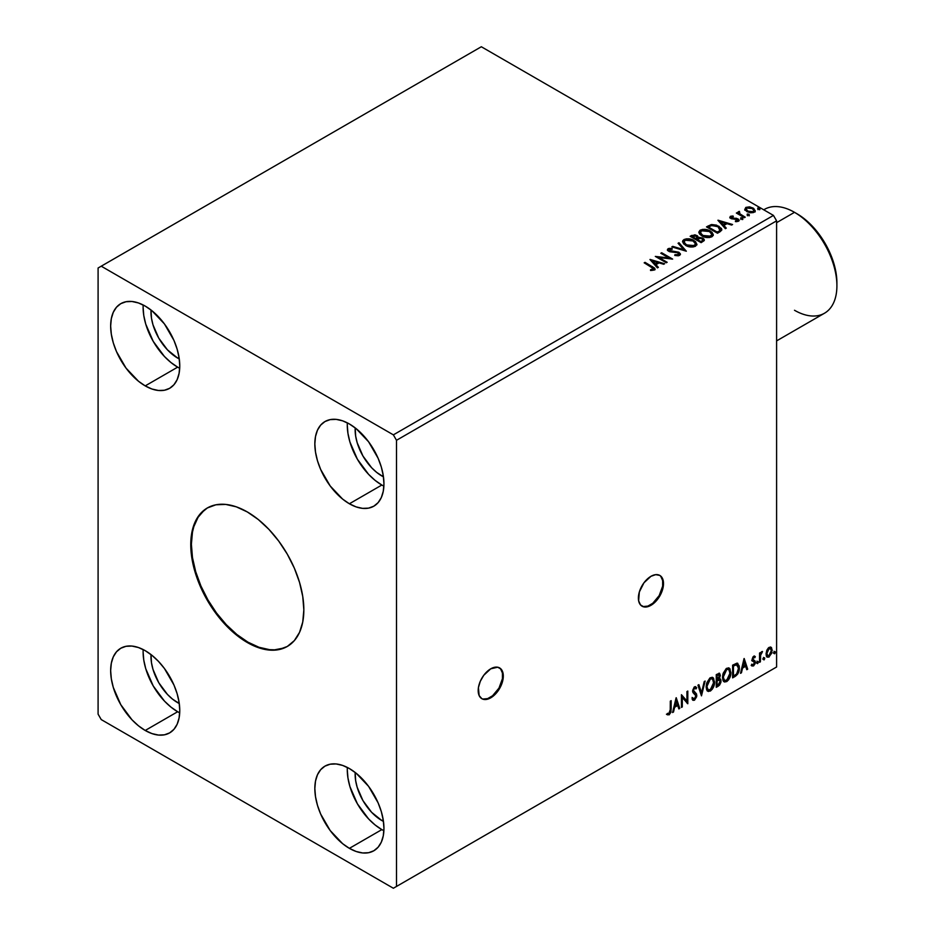 <?xml version="1.0" encoding="UTF-8"?>
<svg xmlns="http://www.w3.org/2000/svg" width="935" height="935" viewBox="0 0 935 935"><rect width="100%" height="100%" fill="white"/><g stroke="black" fill="none" stroke-linecap="round" stroke-linejoin="round"><path stroke-width="1.4" d="M481.548 698.515A17.765 10.262 120 0 0 490.115 697.463L490.746 697.826A17.765 10.262 -60 0 1 481.864 698.702A17.765 10.262 -60 0 1 479.141 684.467A17.765 10.262 -60 0 1 490.746 668.805L483.769 675.28L480.298 681.288L478.416 687.599L479.141 695.57L481.864 698.702L483.769 699.403L488.292 698.959L493.201 696.131L497.724 691.351L502.352 682.164L503.31 676.063L501.195 669.226L497.724 667.216L490.746 668.805A17.765 10.262 -60 0 1 499.629 667.929A17.765 10.262 -60 0 1 502.352 682.164A17.765 10.262 -60 0 1 490.746 697.826L490.115 697.463A17.765 10.262 120 0 0 501.639 682.082A17.765 10.262 120 0 0 499.313 667.754M641.749 606.02A17.765 10.262 120 0 0 650.316 604.968L650.947 605.331A17.765 10.262 -60 0 1 642.064 606.207A17.765 10.262 -60 0 1 639.341 591.972A17.765 10.262 -60 0 1 650.947 576.311L643.97 582.785L639.341 591.972L638.628 600.773L640.498 604.91L643.97 606.92L648.493 606.464L653.401 603.636L659.829 595.957L662.553 589.669L663.511 583.569L661.396 576.731L659.829 575.434L655.751 574.639L650.947 576.311A17.765 10.262 -60 0 1 659.829 575.434A17.765 10.262 -60 0 1 662.553 589.669A17.765 10.262 -60 0 1 650.947 605.331L650.316 604.968A17.765 10.262 120 0 0 661.84 589.599A17.765 10.262 120 0 0 659.514 575.259M207.64 507.787A79.966 46.166 -120 0 0 195.777 571.975A79.966 46.166 -120 0 0 247.927 642.146L247.296 642.509A79.966 46.166 60 0 1 195.064 572.045A79.966 46.166 60 0 1 207.325 507.974A79.966 46.166 60 0 1 247.296 511.936L258.329 519.556L268.941 529.397L278.712 541.073L287.279 554.139L294.315 568.094L299.539 582.4L302.753 596.495L303.84 609.865L302.753 621.974L299.539 632.364L294.315 640.639L287.279 646.471L278.712 649.638L268.941 650.035L258.329 647.628L247.296 642.509L236.274 634.888L225.662 625.047L215.891 613.372L207.325 600.305L200.289 586.35L195.064 572.045L191.85 557.938L190.763 544.579L191.85 532.471L195.064 522.081L200.289 513.806L207.325 507.974L215.891 504.795L225.662 504.409L236.274 506.817L247.296 511.936A79.966 46.166 60 0 1 299.539 582.4A79.966 46.166 60 0 1 287.279 646.471A79.966 46.166 60 0 1 247.296 642.509L247.927 642.146A79.966 46.166 -120 0 0 287.594 646.284M381.842 820.544A37.762 21.797 60 0 1 355.183 772.462L355.651 780.62L357.17 787.27L362.955 800.617L371.616 812.305L381.842 820.544L383.198 819.761L381.842 820.544L383.455 821.421A37.762 21.797 60 0 1 381.842 820.544M177.662 702.664A37.762 21.797 60 0 1 151.014 654.582L151.47 662.728L152.989 669.39L158.775 682.737L167.447 694.424L172.449 699.064L179.275 703.541A37.762 21.797 60 0 1 177.662 702.664L179.029 701.881L177.662 702.664M177.662 358.082A37.762 21.797 60 0 1 151.014 309.999L151.47 318.145L152.989 324.807L158.775 338.154L167.447 349.842L177.662 358.082L179.029 357.299L177.662 358.082L179.275 358.958A37.762 21.797 60 0 1 177.662 358.082M381.842 475.962A37.762 21.797 60 0 1 355.183 427.879L355.651 436.037L357.17 442.687L362.955 456.035L371.616 467.722L376.63 472.362L383.455 476.838A37.762 21.797 60 0 1 381.842 475.962L383.198 475.179L381.842 475.962M682.854 240.517L683.45 243.743L687.716 246.361L693.08 246.992L696.797 244.83L695.663 241.733L691.725 239.453L686.313 238.822L682.854 240.517M347.341 422.865A48.865 28.214 -120 0 0 381.842 485.031L349.386 503.766A48.865 28.214 60 0 1 317.468 460.71A48.865 28.214 60 0 1 324.959 421.556A48.865 28.214 60 0 1 349.386 423.976L356.13 428.627L368.589 441.776L378.126 458.29L381.316 467.033L383.28 475.658L383.946 483.816L383.28 491.226L381.316 497.572L378.126 502.621L373.825 506.186L368.589 508.126L362.616 508.371L356.13 506.899L349.386 503.766L342.654 499.115L330.195 485.966L320.658 469.452L317.468 460.71L315.504 452.084L314.838 443.926L315.504 436.516L317.468 430.17L320.658 425.121L324.959 421.556L330.195 419.616L336.168 419.371L342.654 420.843L349.386 423.976A48.865 28.214 60 0 1 381.316 467.033A48.865 28.214 60 0 1 373.825 506.186A48.865 28.214 60 0 1 349.386 503.766L381.842 485.031A48.865 28.214 -120 0 0 383.888 486.142M143.172 304.985A48.865 28.214 -120 0 0 177.662 367.151L145.217 385.886A48.865 28.214 60 0 1 113.287 342.829A48.865 28.214 60 0 1 120.779 303.665A48.865 28.214 60 0 1 145.217 306.096L151.949 310.747L164.408 323.896L173.945 340.41L177.136 349.152L179.099 357.766L179.765 365.936L179.099 373.334L177.136 379.692L173.945 384.741L169.644 388.305L164.408 390.246L158.436 390.479L151.949 389.018L145.217 385.886L138.474 381.235L126.015 368.086L116.478 351.572L113.287 342.829L111.323 334.204L110.657 326.034L111.323 318.636L113.287 312.29L116.478 307.229L120.779 303.665L126.015 301.736L131.987 301.491L138.474 302.963L145.217 306.096A48.865 28.214 60 0 1 177.136 349.152A48.865 28.214 60 0 1 169.644 388.305A48.865 28.214 60 0 1 145.217 385.886L177.662 367.151A48.865 28.214 -120 0 0 179.707 368.261M143.172 649.556A48.865 28.214 -120 0 0 177.662 711.734L145.217 730.469A48.865 28.214 60 0 1 113.287 687.412A48.865 28.214 60 0 1 120.779 648.247A48.865 28.214 60 0 1 145.217 650.667L151.949 655.33L158.436 661.349L164.408 668.478L173.945 684.993L177.136 693.735L179.099 702.349L179.765 710.518L179.099 717.916L177.136 724.274L173.945 729.323L169.644 732.888L164.408 734.828L158.436 735.062L151.949 733.589L145.217 730.469L138.474 725.805L131.987 719.798L120.779 704.674L113.287 687.412L111.323 678.787L110.657 670.617L111.323 663.219L113.287 656.873L116.478 651.812L120.779 648.247L126.015 646.307L131.987 646.073L138.474 647.546L145.217 650.667A48.865 28.214 60 0 1 177.136 693.735A48.865 28.214 60 0 1 169.644 732.888A48.865 28.214 60 0 1 145.217 730.469L177.662 711.734A48.865 28.214 -120 0 0 179.707 712.844M347.341 767.448A48.865 28.214 -120 0 0 381.842 829.614L349.386 848.349A48.865 28.214 60 0 1 317.468 805.292A48.865 28.214 60 0 1 324.959 766.139A48.865 28.214 60 0 1 349.386 768.558L356.13 773.21L368.589 786.358L378.126 802.873L381.316 811.615L383.28 820.229L383.946 828.398L383.28 835.796L381.316 842.154L378.126 847.203L373.825 850.768L368.589 852.708L362.616 852.954L356.13 851.481L349.386 848.349L342.654 843.697L330.195 830.549L320.658 814.034L317.468 805.292L315.504 796.667L314.838 788.509L315.504 781.099L317.468 774.753L320.658 769.704L324.959 766.139L330.195 764.199L336.168 763.953L342.654 765.426L349.386 768.558A48.865 28.214 60 0 1 381.316 811.615A48.865 28.214 60 0 1 373.825 850.768A48.865 28.214 60 0 1 349.386 848.349L381.842 829.614A48.865 28.214 -120 0 0 383.888 830.724M98.093 268.006L98.093 714.153L101.237 719.588L393.366 888.25L776.599 666.994L396.51 886.438L396.51 440.292L776.599 220.847L776.599 666.994L776.599 220.847L773.455 215.412L393.366 434.857L101.237 266.195L481.326 46.75L773.455 215.412L481.326 46.75L98.093 268.006L98.093 714.153L101.237 719.588L393.366 888.25L396.51 886.438L396.51 440.292L393.366 434.857L101.237 266.195L98.093 268.006M676.098 697.814L672.569 712.54L673.492 712.014L674.626 707.292L677.711 705.504L678.845 708.929L679.757 708.391L676.239 697.732L672.569 712.54L673.492 712.014L674.626 707.292L677.711 705.504L678.845 708.929L679.757 708.391L676.098 697.814M692.601 700.034L694.857 698.959L696.189 695.079L693.863 699.847L694.495 700.21L696.82 695.441L692.835 690.451L693.945 691.736L692.8 690.03L693.91 687.774L692.8 690.03L693.431 690.392L694.541 688.137L693.91 687.774L696.014 688.92L696.68 687.751L695.465 686.629L696.68 687.751L694.553 686.828L692.59 690.93L693.022 692.613L695.967 695.909L694.436 698.948L692.706 697.826L692.029 698.866L693.069 700.315L694.495 700.21L696.68 696.704L696.54 693.98L693.431 690.392L694.296 688.312L696.014 688.92L696.68 687.751L695.266 686.617L694.051 687.213L692.695 691.865L695.558 694.623L695.967 696.131L694.436 698.948L692.706 697.826L692.531 699.801L694.495 700.21L692.777 700.081M706.124 686.886L706.673 689.89L708.496 691.491L712.225 689.317L714.527 683.111L713.557 678.144L712.189 677.279L709.805 678.074L706.615 683.403L706.124 686.886L707.853 691.257L710.366 691.047C713.23 688.569 714.632 685.53 714.574 681.942L712.844 677.524L710.296 677.746L706.124 686.886M722.474 677.443L723.024 680.458L724.847 682.047L728.575 679.874L730.878 673.667L729.908 668.7L728.54 667.847L726.156 668.63L722.965 673.96L722.474 677.443L724.204 681.814L726.717 681.615C729.581 679.137 730.983 676.098 730.925 672.499L729.195 668.081L726.647 668.303L722.474 677.443M744.038 658.591L740.508 673.317L741.432 672.791L742.565 668.069L745.651 666.281L746.784 669.705L747.696 669.168L744.178 658.509L740.508 673.317L741.432 672.791L742.565 668.069L745.651 666.281L746.784 669.705L747.696 669.168L744.038 658.591M756.859 662.985L757.876 663.359L758.098 661.571L756.906 662.599L757.572 663.64L758.273 662.167L757.572 661.524L756.859 662.985L757.572 663.64M763.346 659.245L764.351 659.619L764.585 657.831L763.381 658.848L764.047 659.888L764.76 658.427L764.047 657.772L763.346 659.245L764.047 659.888M773.923 653.133L774.928 653.507L775.15 651.718L773.958 652.747L774.624 653.787L775.325 652.326L774.624 651.672L773.923 653.133L774.624 653.787M770.627 647.055L771.41 647.569L769.131 647.359L766.84 650.211L766.197 655.517L766.782 656.686L768.769 657.141L771.807 653.051L771.609 647.826L770.44 647.02L768.441 647.85L766.84 650.211L766.022 653.974L767.284 657.141L769.131 656.966L772.228 650.398L770.966 647.195M759.536 662.331L760.389 661.84L760.658 654.757L762.352 651.461L760.389 653.939L760.389 652.572L759.536 653.051L759.536 662.331L760.389 661.84L760.517 655.47L762.504 651.508L760.389 653.939L760.389 652.572L759.536 653.051L759.536 662.331M754.089 657.258L753.107 657.024L754.814 657.737L755.316 656.65L754.533 656.148L755.316 656.65L752.979 656.896L752.067 659.642L752.465 661.092L754.264 662.027L754.405 663.347L751.787 665.72L753.528 665.965L755.071 663.768L755.164 661.255L752.92 659.105L753.552 657.527L754.814 657.737L755.316 656.65L753.68 656.276L752.067 659.642L754.463 662.798L753.435 664.878L752.278 664.575L752.161 666.059L751.53 665.697M735.179 676.402L737.715 674.053L739.176 670.126L739.269 666.094L737.236 663.184L732.619 665.182L732.619 677.875L735.179 676.402L734.548 676.04L732.619 677.15L735.179 676.402C738.101 674.252 739.515 671.377 739.386 667.789L736.897 663.172L732.619 665.182L732.619 677.875L735.179 676.402M716.268 687.318L719.564 685.133L720.908 682.328L720.803 679.535L719.331 678.705L720.359 675.409L719.354 673.27L716.268 674.626L716.268 687.318L718.466 686.045L721.06 680.949L719.331 678.705L720.359 675.409L719.599 673.364L716.268 674.626L716.268 687.318M701.472 695.862L705.13 681.054L704.207 681.58L701.542 692.753L698.866 684.665L697.942 685.203L701.472 695.862L705.13 681.054L704.207 681.58L701.542 692.753L698.866 684.665L697.942 685.203L701.472 695.862M682.293 706.93L682.293 697.487L687.798 703.751L687.798 691.058L686.944 691.549L686.944 701.016L681.451 694.717L681.451 707.421L682.293 706.93L681.451 706.696L682.293 706.93L682.293 697.487L687.798 703.751L687.798 691.058L686.944 691.549L686.944 701.016L681.451 694.717L681.451 707.421L682.293 706.93M667.076 714.574L669.156 714.843L668.525 714.48L670.185 712.283L670.535 708.87L668.525 714.48L669.156 714.843L671.166 709.233L670.535 708.87L670.535 701.028L670.535 708.87L671.166 709.233L671.166 700.666L670.313 701.145L670.22 711.605L669.355 713.393L667.508 713.358L667.076 714.574L669.156 714.843L670.944 712.178L671.166 700.666L670.313 701.145L670.313 709.595L669.144 713.545L667.508 713.358L667.496 714.866M747.427 215.038L749.262 214.676L747.603 213.975L747.427 215.038L749.052 215.155L748.841 214.22L747.217 214.103L747.427 215.038L747.217 214.103M740.941 218.778L742.787 218.416L741.128 217.715L740.941 218.778L742.565 218.895L742.355 217.96L740.73 217.843L740.941 218.778L740.73 217.843M717.905 220.286L725.373 228.666L726.285 228.128L723.9 225.452L726.986 223.664L731.637 225.043L732.561 224.517L718.045 220.204L725.373 228.666L726.285 228.128L723.9 225.452L726.986 223.664L731.637 225.043L732.561 224.517L717.905 220.286M701.881 235.936L705.329 237.28L709.431 237.548L712.306 236.485L713.241 234.58L712.014 232.289L709.233 230.477L702.664 229.379L699.988 230.302L698.866 232.032L699.602 234.054L701.881 235.936C704.967 237.759 708.298 238.051 711.851 236.789L713.253 234.767L710.284 231.027C707.164 229.157 703.81 228.876 700.221 230.162L698.866 232.207L701.881 235.936M649.965 259.509L657.434 267.889L658.357 267.352L655.961 264.675L659.046 262.887L663.698 264.266L664.621 263.74L650.106 259.427L657.434 267.889L658.357 267.352L655.961 264.675L659.046 262.887L663.698 264.266L664.621 263.74L649.965 259.509M679.64 255.395L680.364 253.817L678.716 252.193L669.109 250.475L669.25 249.341L672.136 249.306L672.113 248.535L669.028 248.371L667.52 249.318L667.964 250.732L669.705 251.737L678.12 252.812L678.705 254.6L674.895 254.717L674.766 255.43L678.529 255.781L680.435 254.25L678.985 252.333L669.53 250.79L669.25 249.341L672.136 249.306L672.113 248.535L668.139 248.687L667.438 249.715L668.735 251.305L678.12 252.812L678.448 254.776L674.895 254.717L674.766 255.43L679.64 255.395M758.004 208.926L759.839 208.563L758.18 207.862L758.004 208.926L759.617 209.054L759.407 208.119L757.794 207.991L758.004 208.926L757.794 207.991M698.258 237.654L696.949 235.526L696.949 236.251L694.331 235.456L691.69 236.146L696.949 236.251L696.949 235.526L691.69 235.421L691.69 236.146L690.755 236.672L691.69 235.421L690.135 236.31L701.121 242.656L704.184 240.622L704.102 239.255L702.793 238.098L698.246 237.467L697.545 235.936L694.962 234.814L690.135 236.31L701.121 242.656L704.335 240.038L702.793 238.098L698.281 237.186L698.281 237.911M686.325 251.211L678.997 242.738L678.074 243.275L683.742 249.633L672.732 246.361L671.809 246.898L686.325 251.211L678.997 242.738L678.074 243.275L683.742 249.633L672.732 246.361L671.809 246.898L686.325 251.211M651.496 267.071L653.518 268.742L650.526 269.759L650.947 270.495L654.29 270.028L654.664 268.17L645.021 262.349L644.18 262.84L651.496 267.071L653.156 269.385L650.526 269.759L650.947 270.495L654.29 270.028L655.038 269.011L645.021 262.349L644.18 262.84L651.496 267.071M667.158 262.279L658.976 257.546L672.651 259.1L661.664 252.754L660.811 253.245L669.016 257.978L655.318 256.412L666.316 262.758L667.158 262.279L658.976 257.546L672.651 259.1L661.664 252.754L660.811 253.245L669.016 257.978L655.318 256.412L666.316 262.758L667.158 262.279M720.032 231.751L721.762 230.08L721.481 228.514L716.526 225.136L711.675 224.54L706.486 226.878L717.472 233.224L721.82 229.636L718.886 226.223L711.161 224.634L706.486 226.878L717.472 233.224L720.032 231.751M735.436 221.618L737.446 221.443L737.446 220.718L735.436 220.894L735.693 221.607L738.521 221.233L737.984 218.86L737.984 219.585L736.464 218.299L736.464 219.024L734.267 219L736.464 219.024L736.464 218.299L732.093 218.895L732.596 218.276L731.661 217.972L731.661 218.708L731.404 216.885L733.332 216.745L733.133 216.055L733.133 216.721L733.133 216.055L730.364 216.347L729.838 217.458L731.193 218.661L737.575 219.667L737.446 220.718L735.436 220.894L735.693 221.607L738.521 221.233L738.942 219.678L736.464 218.299L732.093 218.171L731.24 217.002L733.332 216.745L732.409 216.008L730.364 216.347L730.364 217.072L731.801 216.745M744.4 217.68L745.242 217.189L739.503 213.566L739.456 211.403L738.171 211.988L738.393 213.238L736.359 213.04L744.4 217.68L745.242 217.189L739.924 213.963L739.456 211.403L738.545 211.626L738.393 213.238L736.359 213.04L744.4 217.68M744.856 209.51L746.89 211.626L750.373 212.771L753.329 212.584L755.106 211.216L753.762 208.482L749.928 206.939L745.814 207.418L744.856 209.51L746.89 211.626L754.124 212.222L755.199 210.714L753.084 208.049L749.414 206.869L745.814 207.418L744.763 209.662M776.599 220.847L396.51 440.292L393.366 434.857L773.455 215.412L776.599 220.847M773.455 668.805L393.366 888.25L773.455 668.805M347.282 769.774L347.949 777.932L349.912 786.557L357.404 803.819L368.612 818.943L375.099 824.962L381.842 829.614M177.662 711.734L170.918 707.082L164.431 701.063L153.223 685.939L145.731 668.677L143.768 660.052L143.102 651.882M143.102 307.311L143.768 315.469L145.731 324.094L153.223 341.357L164.431 356.48L170.918 362.5L177.662 367.151M381.842 485.031L375.099 480.38L368.612 474.361L357.404 459.249L349.912 441.975L347.949 433.349L347.282 425.191M758.004 209.65L757.794 208.715L759.407 208.844L759.407 208.119L759.617 209.779M759.617 209.054L759.407 208.119M759.688 209.043L757.712 208.774M698.246 237.467L698.246 238.203L702.793 238.822L702.793 238.098L704.277 240.388L701.823 238.367L698.246 238.203M702.91 239.804L702.571 241.172L700.841 242.247L696.762 239.161L698.655 238.215L701.951 238.577L702.91 239.804L701.811 241.686L702.816 240.155M697.066 237.887L696.435 238.752M696.061 238.986L696.061 238.261L695.628 239.231L692.11 236.473L696.119 236.029L697.066 237.198L696.061 238.986L696.961 237.537M695.628 238.507L692.11 236.473L695.628 239.231L692.11 236.473L694.121 235.573L696.119 236.029L697.007 237.478L695.628 238.507M701.811 240.961L700.841 242.247L701.811 240.961L700.841 241.522L696.762 239.161L700.841 242.247L696.762 239.161L701.238 238.261L702.91 239.792L701.811 240.961M683.882 239.594L682.515 241.639L685.53 245.379C688.616 247.202 691.947 247.494 695.5 246.232L696.902 244.21L693.934 240.459C690.813 238.6 687.459 238.308 683.882 239.594L683.882 240.33L683.882 239.594M696.891 244.748L695.663 242.457L691.725 240.178L685.764 239.64L682.55 241.966L683.882 240.33C687.459 239.033 690.813 239.325 693.934 241.183L696.867 244.561M695.348 243.895L694.343 246.326L690.182 246.887L685.612 245.122L683.964 242.492M695.488 244.725L694.343 246.326L694.343 245.601L694.343 246.326L686.372 245.613L683.988 242.282M685.039 240.225L693.08 240.95L695.488 243.883L694.343 245.601L686.372 244.888L683.952 241.885L685.039 240.225L687.903 239.582L693.466 241.183L694.997 242.551L695.395 244.467L692.403 246.197L687.202 245.309L684.104 242.668L685.039 240.225M672.639 247.144L672.732 246.361L672.732 247.085L683.742 250.358L683.742 249.633L683.742 250.358L672.639 247.144M678.506 243.755L678.997 242.738L685.741 251.036L678.506 243.755M679.009 254.764L677.618 255.746L674.883 255.465L674.895 254.717L674.895 255.442L678.448 255.5L679.009 253.958L678.448 254.776M678.448 255.5L678.12 253.537M667.508 250.077L668.139 248.687L668.139 249.411L672.113 249.259L672.113 248.535L672.125 249.306L669.028 249.096L667.438 250.405M669.53 250.79L669.25 249.341M680.364 254.542L677.828 252.555L669.53 251.515L673.609 252.064L673.609 251.34L673.609 252.064L678.985 253.058L678.985 252.333L680.376 254.589M669.53 251.515L668.887 250.416M655.026 269.584L644.811 263.202L645.021 262.349L645.021 263.086L652.455 267.363L652.455 266.639L654.967 269.362M653.518 269.467L650.526 270.484L652.443 270.332L652.443 269.607L652.443 270.332L653.156 270.11L653.401 269.175M653.53 269.549L653.53 268.824L653.156 269.385M650.69 260.327L663.792 264.219L650.69 260.327M655.961 265.4L657.924 267.609L655.961 265.4M652.677 261.718L655.19 264.535L657.55 263.167L657.55 262.443L655.19 264.535L652.677 260.994L657.55 262.443L655.19 263.81L652.677 261.718M656.639 257.172L669.016 258.703L669.016 257.978L669.016 258.703L656.639 257.172M661.442 253.607L661.664 252.754L661.664 253.478L671.353 259.077L661.442 253.607M658.976 258.282L658.976 257.546L658.976 258.282L666.526 262.642L658.976 258.282M698.901 232.581L700.221 230.887C703.81 229.601 707.164 229.881 710.284 231.751L713.218 235.117M713.241 235.304L710.764 232.044L705.469 230.139L700.759 230.618L698.866 232.757M711.699 234.451L710.495 236.999L706.533 237.443L701.963 235.69L700.315 233.049M711.839 235.293L710.693 236.882L710.693 236.158L710.693 236.882L702.723 236.169L700.338 232.838M701.39 230.793L709.431 231.506L711.839 234.44L710.693 236.158L702.723 235.445L700.303 232.441L701.39 230.793L704.254 230.15L709.817 231.751L711.348 233.107L711.745 235.024L708.753 236.754L703.552 235.877L700.455 233.224L701.39 230.793M721.668 229.624L718.886 226.948L714.352 225.323L710.939 225.405L707.105 227.24L708.146 225.908L708.146 226.644L711.161 225.358L711.161 224.634L711.161 225.358L718.886 226.948L718.886 226.223L721.785 229.998M720.324 230.022L717.192 232.803L708.449 227.766L717.192 232.803L717.192 232.079L708.449 227.041L708.449 227.766L708.449 227.041L711.757 225.487L718.033 226.714L720.09 230.816L720.324 230.057L717.192 232.803L718.103 231.553L717.192 232.079L708.449 227.041L711.36 225.604L717.39 226.363L719.716 228L720.09 230.092M718.629 221.104L731.731 224.996L718.629 221.104M723.9 226.177L725.864 228.374L723.9 226.177M720.616 222.495L723.129 225.312L725.49 223.944L725.49 223.22L723.129 225.312L720.616 221.77L725.49 223.22L723.129 224.587L720.616 222.495M731.661 217.972L731.404 216.885M738.521 221.233L739.153 220.344M739.094 220.73L737.984 219.585L739.082 220.683M729.873 217.539L730.364 216.347L730.854 218.486L737.189 219.374L737.446 221.443L737.189 220.099L737.446 221.443L736.488 221.677M737.189 219.374L737.446 220.718M730.364 216.347L729.791 217.89M732.409 216.733L729.849 217.586M737.773 220.753L737.446 221.443M731.661 218.708L731.24 217.726M740.941 219.503L740.73 218.568L742.355 218.685L742.355 217.96L742.565 219.62M742.565 218.895L742.355 217.96M742.635 218.895L740.66 218.615M736.99 213.402L737.212 212.549L738.393 213.963L738.393 213.238L738.393 213.963L736.99 213.402M738.147 212.748L738.545 211.626L738.393 213.238M738.545 211.626L738.545 212.35L739.456 212.128L739.456 211.403L739.515 212.222L738.089 212.923M739.211 213.145L739.386 212.268M739.386 212.993L739.924 214.688L739.924 213.963L744.611 217.551L739.106 213.414M747.427 215.763L747.217 214.828L748.841 214.945L748.841 214.22L749.052 215.88M749.052 215.155L748.841 214.22M749.11 215.155L747.147 214.875M744.856 210.235L745.814 207.418L745.814 208.154L749.414 207.593L749.414 206.869L749.414 207.593L753.084 208.774L753.084 208.049L755.153 211.076M755.106 211.941L754.335 209.697L750.443 207.769L746.574 207.804L744.798 209.3M753.855 210.971L753.142 212.385L750.314 212.748L747.229 211.544L746.118 209.498M746.13 209.44L747.743 211.871L746.13 209.393L746.668 208.073L752.254 208.54L753.89 210.539L753.142 212.385L753.832 210.901L753.142 211.661L747.743 211.146L747.743 211.871L753.142 212.385L753.142 211.661L748.304 211.439L746.083 209.066L747.088 207.85L749.648 207.652L752.757 208.867L753.832 210.889M657.55 262.443L655.19 263.81L652.677 260.994L657.55 262.443M725.49 223.22L723.129 224.587L720.616 221.77L725.49 223.22M773.993 651.309L774.624 651.672M775.325 652.326L774.694 651.964L773.993 653.425L773.292 652.77M773.911 653.46L774.659 651.613M771.41 647.569L772.228 650.398L771.597 650.035L768.5 656.604L769.131 656.966L766.981 656.919M766.49 656.662L768.862 656.37L770.849 653.612L771.585 649.603L770.569 647.008M770.066 648.282L768.5 648.13L770.393 648.411L771.375 650.889L769.119 655.821L767.787 655.914L766.244 653.133L766.91 655.365L766.244 653.133L766.77 650.444L768.231 648.317L769.902 648.13M766.875 653.495L769.119 648.504L768.5 648.13L766.244 653.133L766.875 653.495L768.114 649.463L770.533 648.493L771.375 651.204L770.136 654.886L768.114 656.043L766.875 653.495M763.428 657.41L764.047 657.772M764.76 658.427L764.129 658.065L763.428 659.526L762.715 658.883M763.346 659.572L764.082 657.726M759.758 652.934L760.389 653.939L759.758 652.934M760.973 652.501L761.698 651.66L762.095 652.723L761.032 652.455M760.19 653.822L759.758 661.477L760.389 661.84L759.536 661.606L760.237 653.67M756.941 661.162L757.572 661.524M758.273 662.167L757.642 661.805L756.941 663.277L756.24 662.623M756.859 663.312L757.607 661.466M755.316 656.65L754.218 655.926M754.685 656.288L754.229 657.282L754.685 656.288M754.183 657.375L753.107 657.024L752.289 658.743L752.92 659.105L753.727 657.387L754.814 657.737M753.727 657.387L753.107 657.024L753.739 657.001M753.119 659.829L755.036 660.987L753.119 659.829L755.036 660.987L754.405 660.624L754.685 661.898L755.316 662.26L755.036 660.987M751.787 665.72L753.528 665.965L755.316 662.26L754.685 661.898L752.897 665.603L753.528 665.965L751.156 665.358M753.435 664.878L752.278 664.575M751.646 664.212L752.804 664.516M752.336 660.916L754.264 662.027M752.441 661.127L751.717 660.554M752.733 661.22L753.446 661.489M751.892 665.825L754.253 663.92L754.194 660.367M752.488 659.467L753.107 657.024M743.898 659.187L747.696 669.168L746.574 669.086L743.898 659.187M745.02 665.919L745.651 666.281L741.934 667.707L742.565 668.069L741.934 667.707L740.801 672.429L741.432 672.791L740.719 672.475L741.934 667.707L745.02 665.919M743.477 661.244L742.296 666.188L742.928 666.562L742.296 666.188L743.477 661.244L745.288 665.194L742.928 666.562L744.108 661.618L743.477 661.244M737.844 663.394L736.897 663.172M737.528 663.254L738.755 667.415C738.884 671.014 737.481 673.89 734.548 676.04L736.862 674.03L738.428 670.372L738.638 665.732L737.458 663.196M736.99 664.656L738.44 666.9L738.147 671.12L736.64 673.936L733.461 676.087L733.461 666L736.99 664.656L735.822 664.259L736.453 664.621L732.841 665.626L736.453 664.621L738.533 668.268L736.64 673.936L733.461 676.087L732.841 675.724L733.461 676.087L733.461 666L732.841 665.626L732.841 675.724L732.841 665.626L736.827 664.516M736.453 664.621L737.329 664.797L736.71 664.434M728.879 667.929L730.293 672.136C730.352 675.736 728.949 678.775 726.086 681.253L723.912 681.603M723.468 681.381L726.577 680.925L729.288 677.08L730.293 672.136L729.277 668.338M730.071 669.986L729.744 669.086M724.567 680.294L722.872 678.284L723.281 673.118L725.654 669.483L728.155 669.144M728.4 669.331L726.051 669.226L728.704 669.46L730.083 672.99L726.682 680.329L724.707 680.47L722.685 676.589L724.403 680.259M723.316 676.952L726.682 669.589L726.051 669.226L722.685 676.589L723.316 676.952L725.186 671.014L727.079 669.39L728.938 669.612L730.036 673.936L728.19 678.927L725.198 680.657L724.122 679.955L723.316 676.952M719.249 673.247L720.359 675.409L719.728 675.047L718.699 678.342L719.331 678.705L716.49 679.137L716.49 675.07L718.512 674.392M720.254 678.868L719.331 678.705M719.903 678.74L721.06 680.949L720.429 680.587L717.835 685.682L718.466 686.045L716.268 686.594L719.786 683.427L720.429 680.914L719.821 678.646M719.167 677.536L719.728 675.047L719.108 673.106M719.284 679.909L716.49 680.446L718.886 679.932L720.219 681.44L718.08 684.969L716.49 685.168L716.49 680.446L718.407 679.546L719.401 680.107M717.11 675.432L717.986 674.93L716.49 675.07L717.11 679.5L717.11 675.432L719.085 674.719L719.506 675.923L717.11 679.5L717.11 675.432M718.886 675.561L717.367 674.567L719.506 675.923L718.699 678.354M717.986 674.93L719.05 674.696L718.454 674.345L717.367 674.567M718.886 679.932L720.032 680.47L720.032 682.62L717.11 685.53L716.49 680.446L716.49 685.168L717.11 685.53L717.11 680.809L719.681 680.049L719.003 679.651M712.528 677.372L713.943 681.58C714.001 685.168 712.599 688.207 709.735 690.685L707.561 691.047M707.117 690.825L710.226 690.369L712.938 686.524L713.943 681.58L712.926 677.77M713.721 679.429L713.393 678.518M708.216 689.738L706.521 687.728L706.93 682.562L709.303 678.927L711.804 678.588M712.049 678.763L709.7 678.658L712.353 678.904L713.732 682.421L710.331 689.761L708.356 689.913L706.334 686.033L708.052 689.691M706.965 686.395L710.331 679.02L709.7 678.658L706.334 686.033L706.965 686.395L708.835 680.446L710.729 678.833L712.587 679.055L713.685 683.368L711.839 688.359L708.847 690.1L707.772 689.399L706.965 686.395M698.433 684.911L701.542 692.753L698.433 684.911M704.3 681.533L701.121 694.822L704.3 681.533M694.436 698.948L693.256 698.726M692.087 697.463L693.805 698.585M696.049 687.389L695.546 688.277L696.049 687.389M694.541 688.137L696.014 688.92M693.91 687.774L694.647 687.704M693.186 698.714L692.356 698.001M681.451 694.798L686.944 701.016L681.451 694.798M687.167 691.421L687.167 703.342L687.167 691.421M681.673 697.124L682.293 697.487L681.673 697.124L681.673 706.568L681.673 697.124M675.958 698.41L679.757 708.391L678.635 708.321L675.958 698.41M677.08 705.142L677.711 705.504L673.995 706.93L674.626 707.292L673.995 706.93L672.861 711.652L673.492 712.014L672.779 711.699L673.995 706.93L677.08 705.142M675.538 700.479L674.357 705.422L674.988 705.785L674.357 705.422L675.538 700.479L677.349 704.417L674.988 705.785L676.169 700.841L675.538 700.479M666.877 714.504L668.525 714.48L666.445 714.211M745.288 665.194L742.928 666.562L744.108 661.618L745.288 665.194M677.349 704.417L674.988 705.785L676.169 700.841L677.349 704.417M204.227 510.206L198.068 517.289L193.826 526.662L192.47 532.108L191.383 544.217L192.47 557.576L195.695 571.682L200.92 585.988L207.944 599.943L216.511 613.009L226.293 624.685L236.894 634.526L247.927 642.146L258.96 647.265L269.572 649.673L274.586 649.825L283.796 648.037M643.338 606.558L647.873 606.102L652.77 603.274L659.198 595.595L662.646 586.175L662.646 580.518L660.764 576.369M483.138 699.041L487.661 698.597L492.57 695.769L498.998 688.078L502.446 678.67L502.446 673.001L500.564 668.864M836.907 285.783L836.907 282.884A56.416 32.573 -120 0 0 797.017 213.788L794.505 212.327A59.969 34.63 60 0 1 836.907 285.783A59.969 34.63 60 0 1 794.505 310.268M776.599 340.889L824.483 313.237A59.969 34.63 -120 0 0 833.681 265.178A59.969 34.63 -120 0 0 794.505 212.327L797.017 213.776A56.416 32.573 -120 0 0 797.017 213.776L804.801 219.164L812.281 226.106L819.177 234.346L825.219 243.556L830.187 253.408L833.868 263.495L836.135 273.452L836.907 282.884M763.766 209.814A59.969 34.63 60 0 1 794.505 212.327L776.599 222.67L794.505 212.327A59.969 34.63 -120 0 0 764.514 209.358L763.743 209.802M498.998 667.567L499.629 667.929M207.944 507.611L207.325 507.974M759.863 208.704L759.863 209.428M697.066 237.198L697.066 237.934M696.902 244.21L696.902 244.935M695.488 243.883L695.488 244.608M683.952 241.885L683.952 242.609M668.841 249.914L668.841 250.638M655.038 269.011L655.038 269.736M713.253 234.767L713.253 235.491M711.839 234.44L711.839 235.164M700.303 232.441L700.303 233.177M731.135 217.271L731.135 217.995M737.808 220.204L737.808 220.929M742.811 218.545L742.811 219.269M749.286 214.805L749.286 215.529M755.199 210.714L755.199 211.45M753.89 210.539L753.89 211.275M746.083 209.066L746.083 209.791M767.284 657.141L766.653 656.779M770.393 648.411L769.774 648.048M767.787 655.914L767.156 655.552M754.428 657.387L753.797 657.024M753.388 660.075L752.757 659.713M752.64 664.902L752.021 664.54M754.042 661.84L753.411 661.477M724.204 681.814L723.585 681.451M728.704 669.46L728.085 669.098M724.707 680.47L724.076 680.107M707.853 691.257L707.234 690.895M712.353 678.904L711.734 678.541M708.356 689.913L707.725 689.551M695.301 688.09L694.682 687.728M794.505 212.327L797.017 213.788"/></g></svg>
